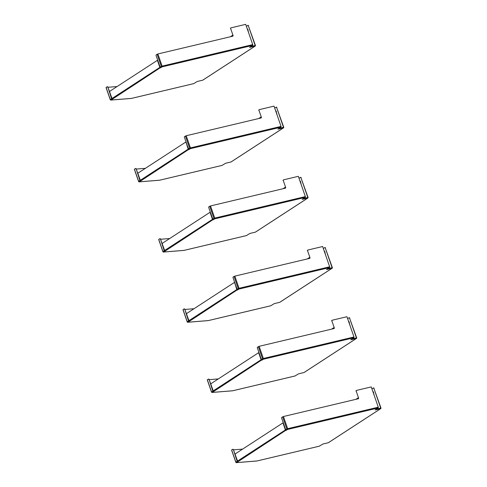 <?xml version="1.0" encoding="UTF-8"?>
<svg xmlns="http://www.w3.org/2000/svg" width="487" height="487" viewBox="0 0 487 487"><rect width="100%" height="100%" fill="white"/><g stroke="black" fill="none" stroke-linecap="round" stroke-linejoin="round"><path stroke-width="0.73" d="M232.78 449.312L232.914 449.282A0.621 0.329 76.7 0 1 233.401 449.671L237.723 461.493M285.954 430.118L283.148 423.459L285.394 429.942L237.449 461.128A0.621 0.517 -123 0 0 238.161 461.591L237.869 461.773A0.621 0.517 -123 0 1 237.157 461.317L235.878 462.151A0.621 0.517 57 0 0 236.591 462.613L237.766 461.518M231.69 450.091L235.903 462.254A0.621 0.524 -94.6 0 0 236.591 462.613L256.759 460.976M233.401 449.671L237.157 461.317M233.145 449.732A0.621 0.329 -103.3 0 0 232.658 449.343L231.666 449.988M285.68 429.759A0.621 0.517 57 0 0 286.393 430.216L287.567 429.449A0.621 0.517 -123 0 1 286.855 428.992L285.68 429.759L281.669 418.175A0.621 0.329 -103.3 0 1 281.76 417.408L283.446 416.519L358.292 398.762A0.621 0.517 -123 0 0 358.602 398.062L356.198 391.11L358.602 398.062M319.326 446.177L322.851 444.028L328.281 442.744A0.621 0.517 57 0 0 328.415 442.683L380.785 408.617A0.621 0.517 57 0 1 380.651 408.678L375.1 409.969L378.186 407.954L287.567 429.449A0.621 0.329 -103.3 0 0 287.659 428.682L286.855 428.992L282.643 416.829M378.186 407.954A0.621 0.329 -103.3 0 0 378.271 407.187L371.252 386.915L356.508 390.41A0.621 0.517 57 0 0 356.198 391.11M285.394 429.942A0.621 0.517 57 0 0 286.106 430.405L286.393 430.216M375.775 409.518L380.706 408.039L373.846 388.23L373.499 387.896L371.94 388.9M242.611 449.117L233.468 449.854M358.353 398.743A0.621 0.517 57 0 0 358.462 398.159M356.052 391.207A0.621 0.517 -123 0 1 356.301 390.525M380.785 408.617A0.621 0.517 57 0 0 380.962 407.978L373.846 388.23M374.077 394.622L373.852 394.172M373.931 394.147L374.095 394.61M373.992 394.793L373.9 394.02M373.17 392.449L373.298 392.82M373.133 391.566L373.754 392.857L372.908 391.694M373.754 392.857L373.389 393.088M373.547 387.896L374.101 388.169M358.322 397.757L355.906 399.328M283.148 423.459A0.621 0.329 -103.3 0 0 282.661 423.063L235.343 453.841A0.621 0.329 -103.3 0 0 235.251 454.602L237.449 461.128M282.777 423.039L282.917 423.002A0.621 0.329 76.7 0 1 283.404 423.398M208.473 379.117L208.606 379.087A0.621 0.329 76.7 0 1 209.093 379.476L213.416 391.298M261.647 359.923L258.841 353.264L261.087 359.747L213.142 390.933A0.621 0.517 -123 0 0 213.854 391.39L213.562 391.578A0.621 0.517 -123 0 1 212.849 391.122L211.565 391.956A0.621 0.517 57 0 0 212.283 392.412L213.458 391.323M207.383 379.897L211.595 392.059A0.621 0.524 -94.6 0 0 212.283 392.412L232.451 390.781M209.093 379.476L212.849 391.122M208.838 379.537A0.621 0.329 -103.3 0 0 208.351 379.148L207.359 379.793M261.373 359.558A0.621 0.517 57 0 0 262.085 360.021L263.26 359.254A0.621 0.517 -123 0 1 262.548 358.797L261.373 359.558L257.361 347.98A0.621 0.329 -103.3 0 1 257.453 347.213L259.139 346.324L333.985 328.567A0.621 0.517 -123 0 0 334.295 327.867L331.891 320.915L334.295 327.867M295.012 375.976L298.543 373.833L303.973 372.543A0.621 0.517 57 0 0 304.107 372.488L356.478 338.422A0.621 0.517 57 0 1 356.338 338.483L350.792 339.774L353.879 337.753L263.26 359.254A0.621 0.329 -103.3 0 0 263.351 358.487L262.548 358.797L258.335 346.634M353.879 337.753A0.621 0.329 -103.3 0 0 353.964 336.992L346.945 316.72L332.201 320.215A0.621 0.517 57 0 0 331.891 320.915M261.087 359.747A0.621 0.517 57 0 0 261.799 360.203L262.085 360.021M351.468 339.323L356.399 337.838L349.538 318.035L349.191 317.701L347.633 318.705M218.304 378.916L209.16 379.659M334.045 328.548A0.621 0.517 57 0 0 334.155 327.958M331.744 321.012A0.621 0.517 -123 0 1 331.994 320.33M356.478 338.422A0.621 0.517 57 0 0 356.654 337.777L349.538 318.035M349.769 324.421L349.544 323.971M349.623 323.952L349.782 324.415M349.684 324.598L349.593 323.825M348.862 322.254L348.99 322.619M348.826 321.371L349.447 322.656L348.601 321.499M349.447 322.656L349.082 322.893M349.24 317.694L349.794 317.974M334.015 327.562L331.598 329.133M258.841 353.264A0.621 0.329 -103.3 0 0 258.353 352.868L211.035 383.646A0.621 0.329 -103.3 0 0 210.944 384.401L213.142 390.933M258.469 352.844L258.609 352.807A0.621 0.329 76.7 0 1 259.096 353.203M184.165 308.922L184.299 308.892A0.621 0.329 76.7 0 1 184.786 309.282L189.108 321.097M189.242 321.39A0.621 0.517 -123 0 1 188.542 320.927L187.258 321.761A0.621 0.517 57 0 0 187.97 322.217L189.151 321.128M183.075 309.695L187.288 321.858A0.621 0.524 -94.6 0 0 187.97 322.217L208.144 320.586M184.786 309.282L188.542 320.927M184.53 309.342A0.621 0.329 -103.3 0 0 184.043 308.953L183.051 309.598M237.066 289.363A0.621 0.517 57 0 0 237.778 289.82L238.953 289.059A0.621 0.517 -123 0 1 238.24 288.602L237.066 289.363L233.054 277.779A0.621 0.329 -103.3 0 1 233.145 277.012L234.831 276.129L309.677 258.372A0.621 0.517 -123 0 0 309.988 257.672L307.583 250.72L309.988 257.672M270.705 305.781L274.236 303.638L279.666 302.348A0.621 0.517 57 0 0 279.8 302.293L332.171 268.227A0.621 0.517 57 0 1 332.031 268.282L326.485 269.579L329.571 267.558L238.953 289.059A0.621 0.329 -103.3 0 0 239.044 288.292L238.24 288.602L234.028 276.439M329.571 267.558A0.621 0.329 -103.3 0 0 329.656 266.791L322.637 246.519L307.894 250.02A0.621 0.517 57 0 0 307.583 250.72M237.339 289.728L234.789 283.002L236.779 289.552A0.621 0.517 57 0 0 237.492 290.008L237.778 289.82M236.779 289.552L188.834 320.738A0.621 0.517 -123 0 0 189.546 321.195L189.254 321.383M327.161 269.128L332.091 267.643L325.231 247.834L324.884 247.506L323.325 248.51M193.996 308.721L184.853 309.464M309.738 258.353A0.621 0.517 57 0 0 309.848 257.763M307.437 250.811A0.621 0.517 -123 0 1 307.687 250.135M332.171 268.227A0.621 0.517 57 0 0 332.347 267.582L325.231 247.834M325.316 253.757L325.407 254.263L325.237 253.776M325.377 254.403L325.286 253.63M324.555 252.059L324.683 252.424M324.519 251.176L325.139 252.461L324.293 251.304M325.139 252.461L324.774 252.698M324.932 247.499L325.486 247.773M309.708 257.367L307.291 258.938M234.533 283.063A0.621 0.329 -103.3 0 0 234.046 282.673L186.728 313.451A0.621 0.329 -103.3 0 0 186.637 314.206L188.834 320.738M234.162 282.643L234.302 282.612A0.621 0.329 76.7 0 1 234.789 283.002M159.858 238.727L159.992 238.691A0.621 0.329 76.7 0 1 160.479 239.087L164.801 250.902M213.032 219.527L210.226 212.868L212.472 219.357L164.527 250.543A0.621 0.517 -123 0 0 165.239 251L164.947 251.189A0.621 0.517 -123 0 1 164.235 250.732L162.95 251.566A0.621 0.517 57 0 0 163.662 252.023L164.843 250.933M158.768 239.501L162.981 251.663A0.621 0.524 -94.6 0 0 163.662 252.023L183.836 250.391M160.479 239.087L164.235 250.732M160.223 239.147A0.621 0.329 -103.3 0 0 159.736 238.752L158.744 239.403M212.758 219.168A0.621 0.517 57 0 0 213.47 219.625L214.645 218.864A0.621 0.517 -123 0 1 213.933 218.401L212.758 219.168L208.746 207.584A0.621 0.329 -103.3 0 1 208.838 206.817L210.524 205.934L285.37 188.177A0.621 0.517 -123 0 0 285.68 187.477L283.276 180.525L285.68 187.477M246.398 235.586L249.928 233.437L255.358 232.153A0.621 0.517 57 0 0 255.492 232.092L307.863 198.032A0.621 0.517 57 0 1 307.723 198.087L302.177 199.384L305.264 197.363L214.645 218.864A0.621 0.329 -103.3 0 0 214.737 218.097L213.933 218.401L209.72 206.238M305.264 197.363A0.621 0.329 -103.3 0 0 305.349 196.596L298.33 176.324L283.586 179.825A0.621 0.517 57 0 0 283.276 180.525M212.472 219.357A0.621 0.517 57 0 0 213.184 219.814L213.47 219.625M302.853 198.933L307.784 197.448L300.923 177.639L300.576 177.305L299.018 178.309M169.689 238.527L160.546 239.269M285.431 188.159A0.621 0.517 57 0 0 285.54 187.568M283.13 180.616A0.621 0.517 -123 0 1 283.379 179.934M307.863 198.032A0.621 0.517 57 0 0 308.04 197.387L300.923 177.639M301.155 184.031L300.929 183.581M301.009 183.562L301.167 184.019M301.069 184.208L300.978 183.429M300.248 181.858L300.376 182.229M300.211 180.981L300.832 182.266L299.986 181.109M300.832 182.266L300.467 182.503M300.625 177.305L301.179 177.578M285.4 187.172L282.984 188.743M210.226 212.868A0.621 0.329 -103.3 0 0 209.733 212.478L162.421 243.257A0.621 0.329 -103.3 0 0 162.329 244.011L164.527 250.543M209.854 212.448L209.994 212.417A0.621 0.329 76.7 0 1 210.481 212.807M135.55 168.532L135.684 168.496A0.621 0.329 76.7 0 1 136.171 168.892L140.493 180.707M140.627 180.994A0.621 0.517 -123 0 1 139.927 180.531L138.643 181.371A0.621 0.517 57 0 0 139.355 181.828L140.536 180.738M134.461 169.306L138.673 181.468A0.621 0.524 -94.6 0 0 139.355 181.828L159.529 180.196M136.171 168.892L139.927 180.531M135.916 168.952A0.621 0.329 -103.3 0 0 135.429 168.557L134.436 169.208M188.451 148.973A0.621 0.517 57 0 0 189.163 149.43L190.338 148.663A0.621 0.517 -123 0 1 189.626 148.206L188.451 148.973L184.439 137.389A0.621 0.329 -103.3 0 1 184.524 136.622L186.217 135.739L261.062 117.982A0.621 0.517 -123 0 0 261.373 117.276L258.968 110.33L261.373 117.276M222.09 165.391L225.621 163.242L231.051 161.958A0.621 0.517 57 0 0 231.185 161.897L283.556 127.831A0.621 0.517 57 0 1 283.416 127.892L277.87 129.189L280.956 127.168L190.338 148.663A0.621 0.329 -103.3 0 0 190.429 147.902L189.626 148.206L185.413 136.043M280.956 127.168A0.621 0.329 -103.3 0 0 281.042 126.401L274.023 106.129L259.279 109.63A0.621 0.517 57 0 0 258.968 110.33M188.725 149.332L186.174 142.612L188.165 149.162A0.621 0.517 57 0 0 188.877 149.619L189.163 149.43M188.165 149.162L140.219 180.348A0.621 0.517 -123 0 0 140.932 180.805L140.64 180.994M278.546 128.732L283.477 127.253L276.616 107.444L276.269 107.11L274.711 108.114M145.382 168.332L136.238 169.068M261.123 117.957A0.621 0.517 57 0 0 261.233 117.373M258.822 110.421A0.621 0.517 -123 0 1 259.072 109.739M283.556 127.831A0.621 0.517 57 0 0 283.732 127.192L276.616 107.444M276.756 113.331L276.793 113.873L276.622 113.386M276.75 113.331L276.847 113.836L276.701 113.368M276.762 114.007L276.671 113.234M275.94 111.663L276.068 112.034M275.904 110.786L276.525 112.071L275.679 110.914M276.525 112.071L276.159 112.302M276.318 107.11L276.872 107.384M261.093 116.971L258.676 118.548M185.918 142.673A0.621 0.329 -103.3 0 0 185.425 142.283L138.113 173.062A0.621 0.329 -103.3 0 0 138.022 173.816L140.219 180.348M185.547 142.253L185.687 142.222A0.621 0.329 76.7 0 1 186.174 142.612M107.231 86.753L107.365 86.716A0.621 0.329 76.7 0 1 107.852 87.112L112.174 98.928M160.406 67.553L157.599 60.893L159.846 67.383L111.9 98.569A0.621 0.517 -123 0 0 112.613 99.025L112.32 99.214A0.621 0.517 -123 0 1 111.608 98.751L110.324 99.591A0.621 0.517 57 0 0 111.036 100.048L112.217 98.958M106.142 87.526L110.354 99.689A0.621 0.524 -94.6 0 0 111.036 100.048L131.21 98.417M107.852 87.112L111.608 98.751M107.597 87.173A0.621 0.329 -103.3 0 0 107.11 86.777L106.117 87.429M160.132 67.194A0.621 0.517 57 0 0 160.844 67.65L162.019 66.883A0.621 0.517 -123 0 1 161.307 66.427L160.132 67.194L156.12 55.609A0.621 0.329 -103.3 0 1 156.211 54.842L157.898 53.96L232.743 36.202A0.621 0.517 -123 0 0 233.054 35.496L230.649 28.55L233.054 35.496M193.771 83.612L197.302 81.463L202.732 80.178A0.621 0.517 57 0 0 202.866 80.118L255.237 46.052A0.621 0.517 57 0 1 255.097 46.113L249.551 47.409L252.637 45.388L162.019 66.883A0.621 0.329 -103.3 0 0 162.11 66.122L161.307 66.427L157.094 54.264M252.637 45.388A0.621 0.329 -103.3 0 0 252.723 44.621L245.704 24.35L230.96 27.85A0.621 0.517 57 0 0 230.649 28.55M159.846 67.383A0.621 0.517 57 0 0 160.558 67.839L160.844 67.65M250.227 46.953L255.158 45.474L248.297 25.665L247.95 25.33L246.392 26.335M117.063 86.552L107.919 87.289M232.804 36.178A0.621 0.517 57 0 0 232.914 35.594M230.503 28.642A0.621 0.517 -123 0 1 230.753 27.96M255.237 46.052A0.621 0.517 57 0 0 255.413 45.413L248.297 25.665M248.528 32.057L248.303 31.606M248.382 31.588L248.54 32.045M248.443 32.227L248.352 31.454M247.621 29.884L247.749 30.255M247.585 29.007L248.206 30.291L247.359 29.135M248.206 30.291L247.84 30.523M247.999 25.33L248.553 25.604M232.774 35.192L230.357 36.769M157.599 60.893A0.621 0.329 -103.3 0 0 157.112 60.504L109.794 91.276A0.621 0.329 -103.3 0 0 109.703 92.037L111.9 98.569M157.228 60.473L157.368 60.443A0.621 0.329 76.7 0 1 157.855 60.832M378.271 407.187L287.659 428.682L283.446 416.519M319.478 446.141L257.02 460.958M380.651 408.678L328.281 442.744M238.161 461.591L286.021 430.161M380.706 408.039L379.945 408.532M353.964 336.992L263.351 358.487L259.139 346.324M295.171 375.94L232.713 390.763M356.338 338.483L303.973 372.543M213.854 391.39L261.714 359.96M356.399 337.838L355.638 338.331M329.656 266.791L239.044 288.292L234.831 276.129M270.863 305.745L208.406 320.562M332.031 268.282L279.666 302.348M189.546 321.195L237.406 289.765M332.091 267.643L331.33 268.136M305.349 196.596L214.737 218.097L210.524 205.934M246.556 235.55L184.098 250.367M307.723 198.087L255.358 232.153M165.239 251L213.099 219.57M307.784 197.448L307.023 197.941M281.042 126.401L190.429 147.902L186.217 135.739M222.249 165.355L159.791 180.172M283.416 127.892L231.051 161.958M140.932 180.805L188.792 149.375M283.477 127.253L282.716 127.746M252.723 44.621L162.11 66.122L157.898 53.96M193.929 83.575L131.472 98.392M255.097 46.113L202.732 80.178M112.613 99.025L160.473 67.596M255.158 45.474L254.397 45.967M231.587 450.073L235.799 462.236A0.621 0.621 0 0 0 236.439 462.65L256.892 460.994M256.941 460.988L319.411 446.165M207.279 379.878L211.492 392.041A0.621 0.621 0 0 0 212.131 392.455L232.585 390.799M232.634 390.793L295.104 375.97M182.972 309.677L187.185 321.84A0.621 0.621 0 0 0 187.824 322.26L208.278 320.604M208.326 320.592L270.796 305.775M158.665 239.482L162.877 251.645A0.621 0.621 0 0 0 163.516 252.059L183.97 250.403M184.019 250.397L246.489 235.574M134.357 169.287L138.57 181.45A0.621 0.621 0 0 0 139.209 181.864L159.663 180.208M159.712 180.202L222.182 165.379M106.038 87.508L110.251 99.671A0.621 0.621 0 0 0 110.89 100.085L131.344 98.429M131.393 98.423L193.863 83.6"/></g></svg>
